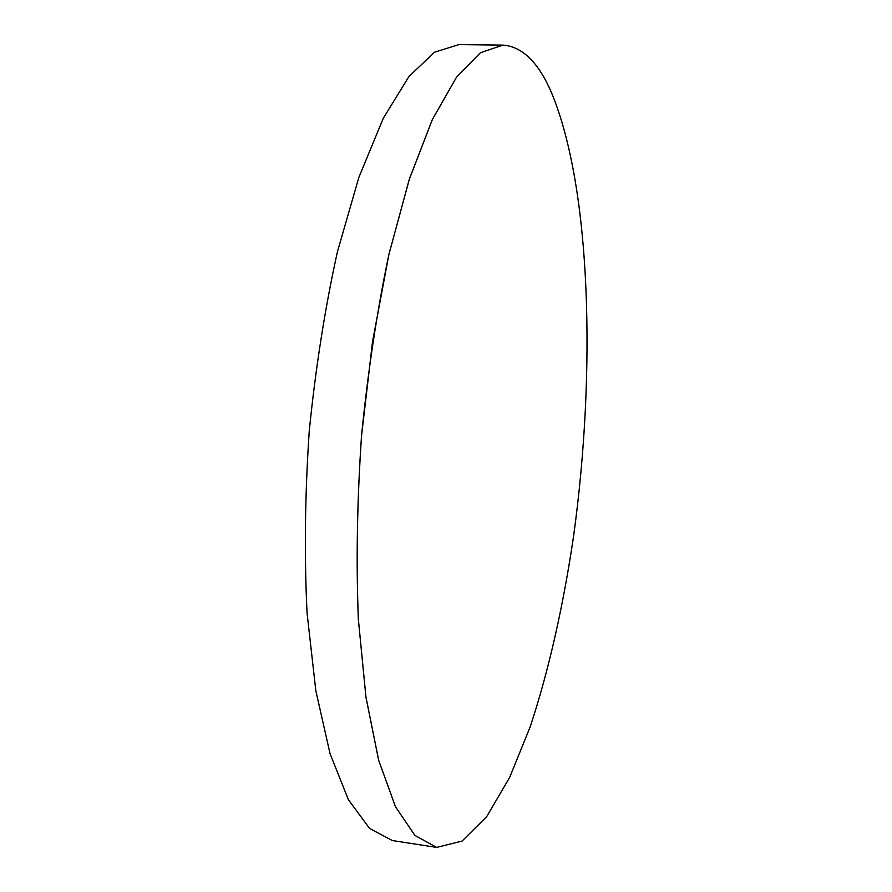 <?xml version="1.0" encoding="UTF-8"?>
<svg xmlns="http://www.w3.org/2000/svg" width="892" height="892" viewBox="0 0 892 892"><rect width="100%" height="100%" fill="white"/><g stroke="black" fill="none" stroke-linecap="round" stroke-linejoin="round"><path stroke-width="1.34" d="M551.602 92.879C538.556 62.473 522.344 46.551 502.954 45.113L480.398 52.751L456.514 77.236L432.386 119.495L409.339 179.225L388.89 254.488L372.555 341.658L361.572 435.564C357.168 499.609 356.098 560.778 358.35 619.07L365.954 697.154L378.721 760.441L395.468 806.725L414.925 835.436L436.667 847.4L462.078 841.078L486.709 816.615L509.588 777.545L530.06 727.192C548.814 670.739 563.521 604.91 573.734 535.055C596.001 372.588 591.374 188.803 551.602 92.879M436.667 847.4L392.335 840.543L369.611 828.501L348.415 799.745L330.029 753.595L315.824 690.664L307.071 613.15C304.228 555.337 304.952 494.703 309.234 431.249C315.59 368.006 324.967 308.242 337.377 251.945L358.863 177.419L383.281 118.279L409.015 76.411L434.616 52.16L458.934 44.6L502.932 45.113L480.375 52.751L456.492 77.236L432.364 119.495L409.317 179.214L388.879 254.488L372.533 341.658L361.55 435.564C357.146 499.609 356.075 560.778 358.328 619.059L365.943 697.154L378.699 760.441L395.457 806.725L414.914 835.436L436.656 847.4L414.914 835.436L395.457 806.725L378.699 760.441L365.943 697.154L358.328 619.059C356.075 560.778 357.146 499.609 361.55 435.564C367.872 371.708 376.982 311.353 388.879 254.488L409.317 179.214L432.364 119.495L456.492 77.236L480.375 52.751L502.954 45.113"/></g></svg>
